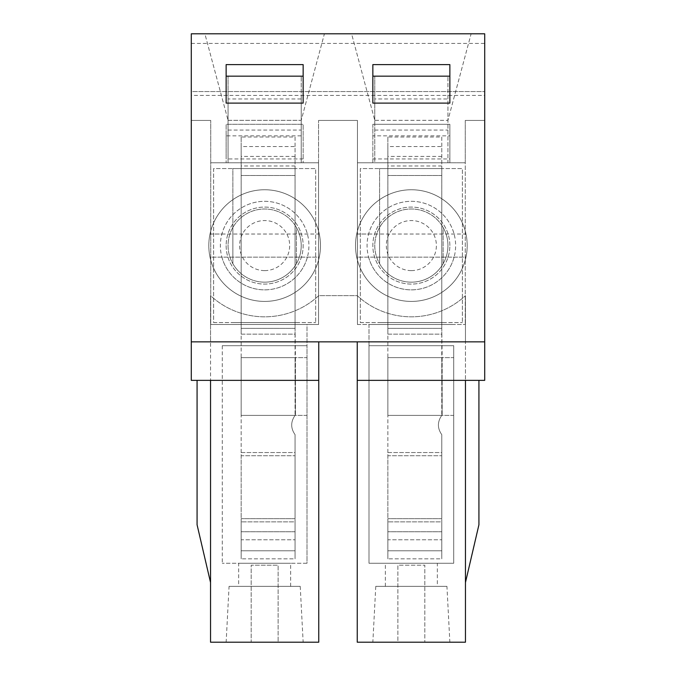 <?xml version="1.0" encoding="UTF-8"?>
<svg xmlns="http://www.w3.org/2000/svg" width="676" height="676" viewBox="0 0 676 676"><rect width="100%" height="100%" fill="white"/><g stroke="black" fill="none" stroke-linecap="round" stroke-linejoin="round"><path stroke-width="0.51" stroke-dasharray="3.38 2.54" d="M208.808 245.582A55.838 55.838 0 0 0 292.564 293.942A55.838 55.838 0 0 0 292.564 197.231A55.838 55.838 0 0 0 208.808 245.582A55.838 55.838 0 0 0 292.564 293.942A55.838 55.838 0 0 0 292.564 197.231A55.838 55.838 0 0 0 208.808 245.582M467.192 245.582A55.838 55.838 0 0 0 383.436 197.231A55.838 55.838 0 0 0 383.436 293.942A55.838 55.838 0 0 0 467.192 245.582A55.838 55.838 0 0 0 383.436 197.231A55.838 55.838 0 0 0 383.436 293.942A55.838 55.838 0 0 0 467.192 245.582M372.848 124.291L372.848 162.798L449.861 162.798L449.861 124.291L372.848 124.291L372.848 162.798L357.443 162.798L465.265 162.798L465.265 120.438L484.709 120.438L484.709 33.8L191.291 33.8L484.709 33.8L484.709 120.438L465.265 120.438L484.709 120.438L465.265 120.438L465.265 324.522L465.265 120.438L465.265 162.798L357.443 162.798L357.443 120.438L318.557 120.438L357.443 120.438L318.557 120.438L357.443 120.438L357.443 324.522L357.443 120.438L357.443 162.798L465.265 162.798L449.861 162.798L449.861 124.291L372.848 124.291L449.861 124.291L449.861 158.944L372.848 158.944L372.848 124.291L449.861 124.291L449.861 135.842L372.848 135.842L372.848 124.291M191.291 95.409L191.291 33.8L191.291 120.438L210.735 120.438L210.735 162.798L318.557 162.798L210.735 162.798L210.735 120.438L210.735 324.522L210.735 162.798L318.557 162.798L318.557 120.438L318.557 324.522L210.735 324.522L318.557 324.522L318.557 162.798L303.152 162.798L303.152 124.291L226.139 124.291L226.139 162.798L303.152 162.798L303.152 124.291L226.139 124.291L226.139 162.798L210.735 162.798L210.735 120.438L191.291 120.438L191.291 33.8L484.709 33.8L484.709 120.438L484.709 91.556L191.291 91.556L191.291 120.438L210.735 120.438L191.291 120.438L191.291 95.409L484.709 95.409M484.709 341.853L465.46 341.853L465.46 380.36L484.709 380.36L484.709 341.853L210.54 341.853L210.54 295.64A79.692 79.692 0 0 0 318.751 295.64L357.249 295.64A79.692 79.692 0 0 0 465.46 295.64A79.692 79.692 0 0 1 357.249 295.64L318.751 295.64A79.692 79.692 0 0 1 210.54 295.64L210.54 341.853L191.291 341.853L191.291 91.556L484.709 91.556L484.709 341.853L465.46 341.853L465.46 295.64L465.46 380.36L357.249 380.36M210.54 582.518L197.071 524.753L197.071 380.36L210.54 380.36L191.291 380.36L191.291 341.853L318.751 341.853L318.751 642.2L278.123 642.2L278.123 565.187L251.168 565.187L251.168 642.2L278.123 642.2L278.123 565.187L251.168 565.187L251.168 642.2L210.54 642.2L210.54 380.36L210.54 582.518L210.54 380.36L318.751 380.36M191.291 341.853L318.751 341.853M478.929 380.36L465.46 380.36L465.46 582.518L465.46 380.36L478.929 380.36L478.929 524.753L465.46 582.518M357.249 341.853L357.249 642.2L397.877 642.2L397.877 565.187L424.832 565.187L424.832 642.2L424.832 565.187L397.877 565.187L397.877 642.2L465.46 642.2L465.46 380.36M197.071 380.36L210.54 380.36L210.54 341.853L210.54 380.36M449.861 245.582A38.507 38.507 0 0 0 392.105 212.239A38.507 38.507 0 0 0 392.105 278.935A38.507 38.507 0 0 0 449.861 245.582A38.507 38.507 0 0 0 411.354 207.076A38.507 38.507 0 0 0 372.848 245.582A38.507 38.507 0 0 0 411.354 284.089A38.507 38.507 0 0 0 449.861 245.582M446.937 586.362L375.772 586.362L446.937 586.362L449.861 642.2L372.848 642.2L449.861 642.2M453.714 345.698L368.995 345.698L453.714 345.698L368.995 345.698L368.995 324.522L453.714 324.522L368.995 324.522L368.995 345.698L453.714 345.698L453.714 563.26L368.995 563.26L368.995 345.698L368.995 563.26L453.714 563.26L453.714 345.698M357.443 324.522L465.265 324.522L357.443 324.522M437.347 586.362L385.362 586.362L437.347 586.362L437.347 563.26L385.362 563.26L437.347 563.26M307.005 324.522L222.286 324.522L307.005 324.522L307.005 345.698L222.286 345.698L307.005 345.698L222.286 345.698L307.005 345.698L307.005 324.522M372.848 103.115L372.848 64.609L449.861 64.609L449.861 103.115L372.848 103.115L372.848 64.609L449.861 64.609L449.861 103.115M226.139 103.115L226.139 64.609L303.152 64.609L303.152 103.115L226.139 103.115L226.139 64.609L303.152 64.609L303.152 103.115M238.653 586.362L290.638 586.362L238.653 586.362L238.653 563.26L290.638 563.26L238.653 563.26M226.139 245.582A38.507 38.507 0 0 0 283.895 278.935A38.507 38.507 0 0 0 283.895 212.239A38.507 38.507 0 0 0 226.139 245.582A38.507 38.507 0 0 0 283.895 278.935A38.507 38.507 0 0 0 283.895 212.239A38.507 38.507 0 0 0 226.139 245.582M222.286 345.698L222.286 563.26L222.286 345.698M307.005 563.26L222.286 563.26L307.005 563.26L307.005 345.698L307.005 563.26M229.063 586.362L300.228 586.362L229.063 586.362L226.139 642.2L303.152 642.2L226.139 642.2M303.152 158.944L226.139 158.944L226.139 124.291L303.152 124.291L303.152 158.944L303.152 135.842L226.139 135.842L226.139 124.291L303.152 124.291L303.152 135.842M318.557 162.798L318.557 120.438L318.557 162.798M228.065 98.966L228.065 130.062L228.065 120.336L301.226 120.336L324.412 33.8L204.879 33.8L228.065 120.336L204.879 33.8L324.412 33.8L301.226 120.336L301.226 162.798L301.226 98.966L301.226 130.062L301.226 120.336L228.065 120.336L228.065 162.798L301.226 162.798L301.226 76.202L301.226 162.798L228.065 162.798L301.226 162.798L228.065 162.798L228.065 98.966L301.226 98.966M374.774 98.966L374.774 130.062L374.774 120.336L447.935 120.336L471.121 33.8L351.588 33.8L374.774 120.336L351.588 33.8L471.121 33.8L447.935 120.336L374.774 120.336L374.774 162.798L447.935 162.798L447.935 76.202L447.935 162.798L374.774 162.798L447.935 162.798L374.774 162.798L374.774 98.966L447.935 98.966M191.291 43.425L484.709 43.425M228.065 130.062L301.226 130.062M228.065 124.291L228.065 76.202L228.065 162.798L228.065 124.291L301.226 124.291M228.065 76.202L301.226 76.202M226.139 135.842L226.139 158.944M374.774 130.062L447.935 130.062M374.774 124.291L374.774 76.202L374.774 162.798L374.774 124.291L447.935 124.291M374.774 76.202L447.935 76.202M449.861 158.944L449.861 135.842M372.848 135.842L372.848 158.944M295.066 452.548L295.066 434.651C290.587 428.254 290.587 421.841 295.066 415.394C290.587 421.841 290.587 428.263 295.066 434.651C290.587 428.263 290.587 421.841 295.066 415.394C290.587 421.841 290.587 428.254 295.066 434.651L295.066 518.686L295.066 452.548L241.155 452.548L241.155 518.686L241.155 452.548L295.066 452.548M295.066 455.734L295.066 521.872L295.066 455.734L241.155 455.734L241.155 415.394L241.155 550.779L241.155 455.734L295.066 455.734M295.066 521.872L295.066 550.779L295.066 521.872L241.155 521.872L295.066 521.872M295.066 558.832L295.066 550.779L241.155 550.779L241.155 558.832L241.155 539.794L241.155 558.832L241.155 550.779L295.066 550.779L295.066 558.832L295.066 518.686L295.066 558.832L241.155 558.832L295.066 558.832M295.066 146.531L295.066 137L241.155 137L241.155 334.147L295.066 334.147L295.066 328.375L295.454 357.638L295.454 415.394L295.454 357.638L241.155 357.638L241.155 415.394L241.155 357.638L307.005 357.638L307.005 415.394L241.155 415.394L241.155 357.638L307.005 357.638L307.005 415.394L241.155 415.394L241.155 334.147L295.066 334.147L295.066 415.394L241.155 415.394L295.454 415.394L295.066 357.638L241.155 357.638L241.155 146.531L295.066 146.531L295.066 165.966L241.155 165.966M241.155 137L241.155 146.531M295.066 137L295.066 328.375L241.155 328.375L295.066 328.375L295.066 165.966M241.155 539.794L241.155 518.686L241.155 539.794L295.066 539.794L241.155 539.794M295.066 345.698L241.155 345.698L295.066 345.698M441.774 452.548L441.774 434.651C437.296 428.254 437.296 421.841 441.774 415.394C437.296 421.841 437.296 428.263 441.774 434.651C437.296 428.263 437.296 421.841 441.774 415.394C437.296 421.841 437.296 428.254 441.774 434.651L441.774 518.686L441.774 452.548L387.863 452.548L387.863 518.686L387.863 452.548L441.774 452.548M441.774 455.734L441.774 521.872L441.774 455.734L387.863 455.734L387.863 415.394L387.863 550.779L387.863 455.734L441.774 455.734M441.774 521.872L441.774 550.779L441.774 521.872L387.863 521.872L441.774 521.872M441.774 558.832L441.774 550.779L387.863 550.779L387.863 558.832L387.863 539.794L387.863 558.832L387.863 550.779L441.774 550.779L441.774 558.832L441.774 518.686L441.774 558.832L387.863 558.832L441.774 558.832M441.774 146.531L441.774 137L387.863 137L387.863 334.147L441.774 334.147L441.774 328.375L442.163 357.638L442.163 415.394L442.163 357.638L387.863 357.638L387.863 415.394L387.863 357.638L453.714 357.638L453.714 415.394L387.863 415.394L387.863 357.638L453.714 357.638L453.714 415.394L387.863 415.394L387.863 334.147L441.774 334.147L441.774 415.394L387.863 415.394L442.163 415.394L441.774 357.638L387.863 357.638L387.863 146.531L441.774 146.531L441.774 165.966L387.863 165.966M387.863 137L387.863 146.531M441.774 137L441.774 328.375L387.863 328.375L441.774 328.375L441.774 165.966M387.863 539.794L387.863 518.686L387.863 539.794L441.774 539.794L387.863 539.794M441.774 345.698L387.863 345.698L441.774 345.698M221.897 234.031L319.275 234.031A55.838 55.838 0 0 0 210.016 234.031L221.897 234.031A44.286 44.286 0 0 1 307.394 234.031M264.646 282.162A36.58 36.58 0 0 0 296.325 227.297A36.58 36.58 0 0 0 232.966 227.297A36.58 36.58 0 0 0 264.646 282.162A36.58 36.58 0 0 0 296.325 227.297A36.58 36.58 0 0 0 232.966 227.297A36.58 36.58 0 0 0 264.646 282.162A36.58 36.58 0 0 0 296.409 227.449A36.58 36.58 0 0 0 228.606 251.878A36.58 36.58 0 0 0 264.646 282.162M264.646 270.611A25.029 25.029 0 0 0 286.32 233.068A25.029 25.029 0 0 0 242.971 233.068A25.029 25.029 0 0 0 264.646 270.611M210.016 234.031L319.275 234.031A55.838 55.838 0 0 1 319.275 257.134L210.016 257.134A55.838 55.838 0 0 0 319.275 257.134L210.016 257.134A55.838 55.838 0 0 1 210.016 234.031M264.646 301.42A55.838 55.838 0 0 0 312.996 217.664A55.838 55.838 0 0 0 216.295 217.664A55.838 55.838 0 0 0 264.646 301.42A55.838 55.838 0 0 0 312.996 217.664A55.838 55.838 0 0 0 216.295 217.664A55.838 55.838 0 0 0 264.646 301.42M368.606 234.031L465.984 234.031A55.838 55.838 0 0 0 356.725 234.031L368.606 234.031A44.286 44.286 0 0 1 454.103 234.031M411.354 282.162A36.58 36.58 0 0 0 443.033 227.297A36.58 36.58 0 0 0 379.675 227.297A36.58 36.58 0 0 0 411.354 282.162A36.58 36.58 0 0 0 443.033 227.297A36.58 36.58 0 0 0 379.675 227.297A36.58 36.58 0 0 0 411.354 282.162A36.58 36.58 0 0 0 443.126 227.449A36.58 36.58 0 0 0 375.315 251.878A36.58 36.58 0 0 0 411.354 282.162M411.354 270.611A25.029 25.029 0 0 0 433.029 233.068A25.029 25.029 0 0 0 389.68 233.068A25.029 25.029 0 0 0 411.354 270.611M356.725 234.031L465.984 234.031A55.838 55.838 0 0 1 465.984 257.134L356.725 257.134A55.838 55.838 0 0 0 465.984 257.134L356.725 257.134A55.838 55.838 0 0 1 356.725 234.031M411.354 301.42A55.838 55.838 0 0 0 459.705 217.664A55.838 55.838 0 0 0 363.004 217.664A55.838 55.838 0 0 0 411.354 301.42A55.838 55.838 0 0 0 459.705 217.664A55.838 55.838 0 0 0 363.004 217.664A55.838 55.838 0 0 0 411.354 301.42M213.624 322.596L315.667 322.596L213.624 322.596L213.624 168.569L315.667 168.569L315.667 322.596L315.667 168.569L213.624 168.569L213.624 322.596M296.409 263.725A36.58 36.58 0 0 0 296.409 227.449L296.409 263.725A36.58 36.58 0 0 1 232.874 263.725L232.874 227.449A36.58 36.58 0 0 0 232.874 263.725L232.874 168.569L296.409 168.569L232.874 168.569L232.874 227.449A36.58 36.58 0 0 1 296.409 227.449L296.409 263.725M296.409 322.596L232.874 322.596L296.409 322.596M360.333 322.596L462.376 322.596L360.333 322.596L360.333 168.569L462.376 168.569L462.376 322.596L462.376 168.569L360.333 168.569L360.333 322.596M443.126 263.725A36.58 36.58 0 0 0 443.126 227.449L443.126 263.725A36.58 36.58 0 0 1 379.591 263.725L379.591 227.449A36.58 36.58 0 0 0 379.591 263.725L379.591 168.569L443.126 168.569L379.591 168.569L379.591 227.449A36.58 36.58 0 0 1 443.126 227.449L443.126 263.725M443.126 322.596L379.591 322.596L443.126 322.596M295.066 531.742L241.155 531.742L295.066 531.742M295.066 357.638L295.066 415.394L295.066 357.638M295.066 175.506L241.155 175.506L295.066 175.506M295.066 156.426L241.155 156.426M295.066 518.686L241.155 518.686L295.066 518.686M441.774 531.742L387.863 531.742L441.774 531.742M441.774 357.638L441.774 415.394L441.774 357.638M441.774 175.506L387.863 175.506L441.774 175.506M441.774 156.426L387.863 156.426M441.774 518.686L387.863 518.686L441.774 518.686M221.897 257.134A44.286 44.286 0 0 0 307.394 257.134M264.646 289.869A44.286 44.286 0 0 0 302.992 223.443A44.286 44.286 0 0 0 226.299 223.443A44.286 44.286 0 0 0 264.646 289.869M368.606 257.134A44.286 44.286 0 0 0 454.103 257.134M411.354 289.869A44.286 44.286 0 0 0 449.701 223.443A44.286 44.286 0 0 0 373.008 223.443A44.286 44.286 0 0 0 411.354 289.869M375.772 586.362L372.848 642.2M385.362 586.362L385.362 563.26M290.638 586.362L290.638 563.26M300.228 586.362L303.152 642.2"/><path stroke-width="1.01" d="M197.071 380.36L197.071 524.753L210.54 582.518M191.291 341.853L191.291 33.8L484.709 33.8L484.709 341.853L191.291 341.853L191.291 380.36L318.751 380.36L318.751 341.853M484.709 341.853L484.709 380.36L357.249 380.36L357.249 341.853M357.249 380.36L357.249 642.2L465.46 642.2L465.46 380.36M465.46 582.518L478.929 524.753L478.929 380.36M372.848 103.115L372.848 64.609L449.861 64.609L449.861 103.115L372.848 103.115L372.848 76.16L449.861 76.16L449.861 103.115L372.848 103.115M226.139 64.609L303.152 64.609L303.152 103.115L226.139 103.115L226.139 64.609L303.152 64.609L303.152 103.115L226.139 103.115L226.139 64.609M318.751 380.36L318.751 642.2L210.54 642.2L210.54 380.36M372.848 76.16L372.848 64.609L449.861 64.609L449.861 76.16M226.139 76.16L303.152 76.16"/></g></svg>
